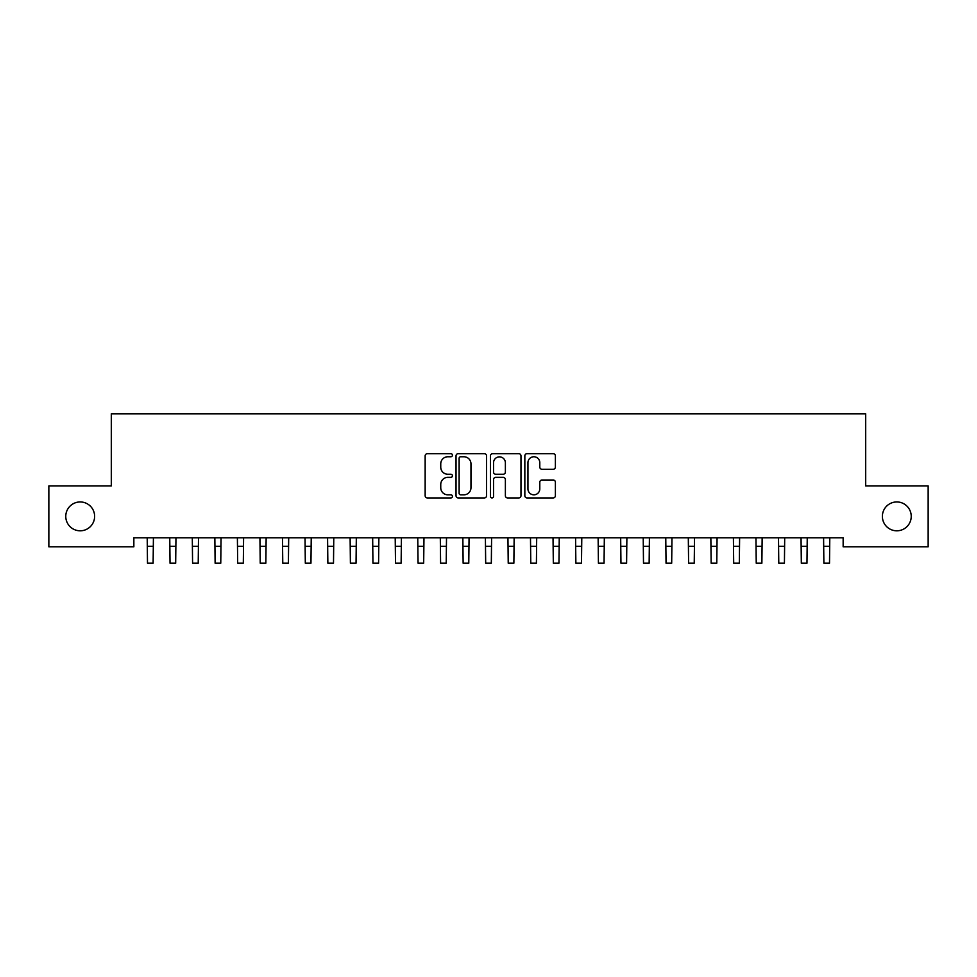 <?xml version="1.0" encoding="UTF-8"?>
<svg xmlns="http://www.w3.org/2000/svg" width="977" height="977" viewBox="0 0 977 977"><rect width="100%" height="100%" fill="white"/><g stroke="black" fill="none" stroke-linecap="round" stroke-linejoin="round"><path stroke-width="1.47" d="M452.424 455.209A1.551 1.551 0 0 0 450.873 453.67L427.364 453.67A2.21 2.21 0 0 0 425.154 455.88L425.154 495.718A2.21 2.21 0 0 0 427.364 497.928L450.873 497.928A1.551 1.551 0 0 0 452.424 496.377A1.551 1.551 0 0 0 450.873 494.826L447.832 494.826A7.083 7.083 0 0 1 440.749 487.743L440.749 484.421A7.083 7.083 0 0 1 447.832 477.35L450.873 477.35A1.551 1.551 0 0 0 452.424 475.799A1.551 1.551 0 0 0 450.873 474.248L447.832 474.248A7.083 7.083 0 0 1 440.749 467.165L440.749 463.843A7.083 7.083 0 0 1 447.832 456.76L450.873 456.76A1.551 1.551 0 0 0 452.424 455.209M882.378 516.381A14.435 14.435 0 0 0 896.813 530.804A14.435 14.435 0 0 0 911.236 516.381A14.435 14.435 0 0 0 896.813 501.946A14.435 14.435 0 0 0 882.378 516.381M65.764 516.381A14.435 14.435 0 0 0 80.187 530.804A14.435 14.435 0 0 0 94.622 516.381A14.435 14.435 0 0 0 80.187 501.946A14.435 14.435 0 0 0 65.764 516.381M553.177 469.265A2.21 2.21 0 0 0 555.388 467.055L555.388 455.88A2.21 2.21 0 0 0 553.177 453.67L527.067 453.67A2.21 2.21 0 0 0 524.844 455.88L524.844 495.718A2.21 2.21 0 0 0 527.067 497.928L553.177 497.928A2.21 2.21 0 0 0 555.388 495.718L555.388 482.211A2.21 2.21 0 0 0 553.177 480L542.003 480A2.21 2.21 0 0 0 539.793 482.211L539.793 488.903A5.923 5.923 0 0 1 533.869 494.826A5.923 5.923 0 0 1 527.946 488.903L527.946 462.683A5.923 5.923 0 0 1 533.869 456.76A5.923 5.923 0 0 1 539.793 462.683L539.793 467.055A2.21 2.21 0 0 0 542.003 469.265L553.177 469.265M843.151 537.802L133.849 537.802L133.849 546.815L48.85 546.815L48.85 485.935L111.305 485.935L111.305 413.796L865.695 413.796L865.695 485.935L928.15 485.935L928.15 546.815L843.151 546.815L843.151 537.802M486.558 455.88A2.21 2.21 0 0 0 484.348 453.67L458.237 453.67A2.21 2.21 0 0 0 456.027 455.88L456.027 495.718A2.21 2.21 0 0 0 458.237 497.928L484.348 497.928A2.21 2.21 0 0 0 486.558 495.718L486.558 455.88M492.652 453.67L518.763 453.67A2.21 2.21 0 0 1 520.973 455.88L520.973 495.718A2.21 2.21 0 0 1 518.763 497.928L507.588 497.928A2.21 2.21 0 0 1 505.378 495.718L505.378 479.56A2.21 2.21 0 0 0 503.167 477.35L495.742 477.35A2.21 2.21 0 0 0 493.532 479.56L493.532 496.377A1.551 1.551 0 0 1 491.981 497.928A1.551 1.551 0 0 1 490.442 496.377L490.442 455.88A2.21 2.21 0 0 1 492.652 453.67M460.668 456.76A1.551 1.551 0 0 0 459.117 458.311L459.117 493.275A1.551 1.551 0 0 0 460.668 494.826L463.88 494.826A7.083 7.083 0 0 0 470.963 487.743L470.963 463.843A7.083 7.083 0 0 0 463.88 456.76L460.668 456.76M505.378 462.793A5.923 5.923 0 0 0 499.455 456.87A5.923 5.923 0 0 0 493.532 462.793L493.532 472.038A2.21 2.21 0 0 0 495.742 474.248L503.167 474.248A2.21 2.21 0 0 0 505.378 472.038L505.378 462.793M147.209 537.802L147.49 563.204L153.12 563.204L153.413 537.802M169.754 537.802L170.035 563.204L175.677 563.204L175.958 537.802M192.298 537.802L192.579 563.204L198.221 563.204L198.502 537.802M214.842 537.802L215.123 563.204L220.765 563.204L221.046 537.802M237.387 537.802L237.68 563.204L243.31 563.204L243.591 537.802M259.931 537.802L260.224 563.204L265.854 563.204L266.147 537.802M282.475 537.802L282.768 563.204L288.398 563.204L288.691 537.802M305.032 537.802L305.312 563.204L310.955 563.204L311.236 537.802M327.576 537.802L327.857 563.204L333.499 563.204L333.78 537.802M350.12 537.802L350.401 563.204L356.043 563.204L356.324 537.802M372.664 537.802L372.945 563.204L378.587 563.204L378.868 537.802M395.209 537.802L395.502 563.204L401.132 563.204L401.425 537.802M417.753 537.802L418.046 563.204L423.676 563.204L423.969 537.802M440.309 537.802L440.59 563.204L446.22 563.204L446.513 537.802M462.854 537.802L463.135 563.204L468.777 563.204L469.058 537.802M485.398 537.802L485.679 563.204L491.321 563.204L491.602 537.802M507.942 537.802L508.223 563.204L513.865 563.204L514.146 537.802M530.487 537.802L530.78 563.204L536.41 563.204L536.691 537.802M553.031 537.802L553.324 563.204L558.954 563.204L559.247 537.802M575.575 537.802L575.868 563.204L581.498 563.204L581.791 537.802M598.132 537.802L598.413 563.204L604.055 563.204L604.336 537.802M620.676 537.802L620.957 563.204L626.599 563.204L626.88 537.802M643.22 537.802L643.501 563.204L649.143 563.204L649.424 537.802M665.764 537.802L666.045 563.204L671.688 563.204L671.968 537.802M688.309 537.802L688.602 563.204L694.232 563.204L694.525 537.802M710.853 537.802L711.146 563.204L716.776 563.204L717.069 537.802M733.409 537.802L733.69 563.204L739.32 563.204L739.613 537.802M755.954 537.802L756.235 563.204L761.877 563.204L762.158 537.802M778.498 537.802L778.779 563.204L784.421 563.204L784.702 537.802M801.042 537.802L801.323 563.204L806.965 563.204L807.246 537.802M823.587 537.802L823.88 563.204L829.51 563.204L829.791 537.802M147.49 546.302L153.12 546.302M147.49 563.204L153.12 563.204M170.035 546.302L175.677 546.302M170.035 563.204L175.677 563.204M192.579 546.302L198.221 546.302M192.579 563.204L198.221 563.204M215.123 546.302L220.765 546.302M215.123 563.204L220.765 563.204M237.68 546.302L243.31 546.302M237.68 563.204L243.31 563.204M260.224 546.302L265.854 546.302M260.224 563.204L265.854 563.204M282.768 546.302L288.398 546.302M282.768 563.204L288.398 563.204M305.312 546.302L310.955 546.302M305.312 563.204L310.955 563.204M327.857 546.302L333.499 546.302M327.857 563.204L333.499 563.204M350.401 546.302L356.043 546.302M350.401 563.204L356.043 563.204M372.945 546.302L378.587 546.302M372.945 563.204L378.587 563.204M395.502 546.302L401.132 546.302M395.502 563.204L401.132 563.204M418.046 546.302L423.676 546.302M418.046 563.204L423.676 563.204M440.59 546.302L446.22 546.302M440.59 563.204L446.22 563.204M463.135 546.302L468.777 546.302M463.135 563.204L468.777 563.204M485.679 546.302L491.321 546.302M485.679 563.204L491.321 563.204M508.223 546.302L513.865 546.302M508.223 563.204L513.865 563.204M530.78 546.302L536.41 546.302M530.78 563.204L536.41 563.204M553.324 546.302L558.954 546.302M553.324 563.204L558.954 563.204M575.868 546.302L581.498 546.302M575.868 563.204L581.498 563.204M598.413 546.302L604.055 546.302M598.413 563.204L604.055 563.204M620.957 546.302L626.599 546.302M620.957 563.204L626.599 563.204M643.501 546.302L649.143 546.302M643.501 563.204L649.143 563.204M666.045 546.302L671.688 546.302M666.045 563.204L671.688 563.204M688.602 546.302L694.232 546.302M688.602 563.204L694.232 563.204M711.146 546.302L716.776 546.302M711.146 563.204L716.776 563.204M733.69 546.302L739.32 546.302M733.69 563.204L739.32 563.204M756.235 546.302L761.877 546.302M756.235 563.204L761.877 563.204M778.779 546.302L784.421 546.302M778.779 563.204L784.421 563.204M801.323 546.302L806.965 546.302M801.323 563.204L806.965 563.204M823.88 546.302L829.51 546.302M823.88 563.204L829.51 563.204"/></g></svg>
